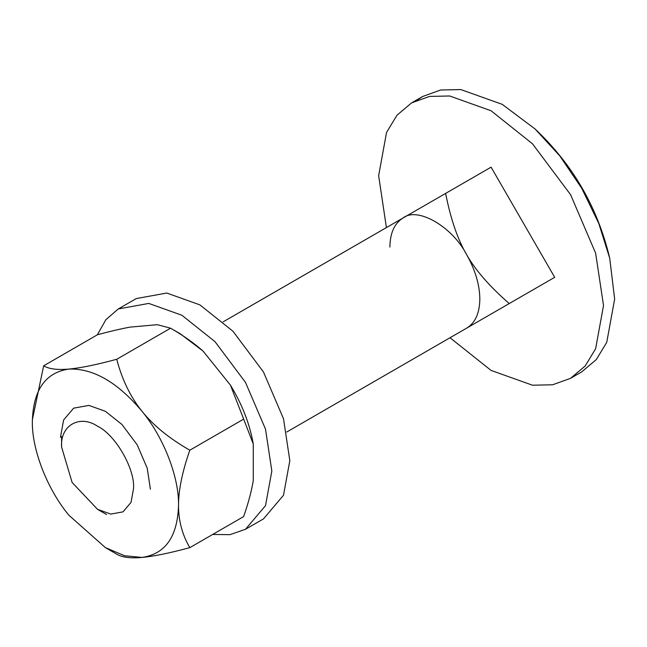 <?xml version="1.0" encoding="UTF-8"?>
<svg xmlns="http://www.w3.org/2000/svg" width="647" height="647" viewBox="0 0 647 647"><rect width="100%" height="100%" fill="white"/><g stroke="black" fill="none" stroke-linecap="round" stroke-linejoin="round"><path stroke-width="0.97" d="M245.488 529.278L263.483 518.894L283.507 495.246L289.824 460.656L283.507 418.779L263.483 372.009L232.985 331.272L199.874 304.866L166.772 293.042L136.274 298.566L118.288 308.951L148.778 303.427L181.888 315.251L214.998 341.656L245.488 382.393L265.521 429.163L271.837 471.04L265.521 505.631L245.488 529.278L230.008 534.648L212.637 534.471M97.357 334.806L105.898 319.675L118.288 308.951M60.462 437.291L63.616 420L73.629 408.176L88.882 405.41L105.437 411.322L121.992 424.529L137.237 444.893L147.249 468.282L150.403 489.221M43.656 365.814L97.503 334.725C110.055 331.353 120.884 328.822 129.982 327.131L157.334 324.689L170.582 328.199L180.206 333.747L203.069 351.086L230.421 385.111L243.668 419.11L189.822 450.199C169.433 438.561 153.485 425.58 141.976 411.266C117.617 382.28 93.249 368.216 68.889 369.073C45.516 372.478 33.337 389.809 32.35 421.06C31.63 449.05 47.223 489.253 68.889 515.238L105.429 547.645L124.669 555.773L141.976 557.431C165.349 554.026 177.529 536.703 178.515 505.444C179.235 477.462 163.642 437.259 141.976 411.266C130.459 396.935 122.048 379.603 116.735 359.279C96.346 364.787 80.398 368.046 68.889 369.073C57.373 370.1 48.962 369.016 43.656 365.814L32.358 419.798M105.429 547.645L116.735 554.172C122.057 557.374 130.468 558.466 141.976 557.431C153.501 556.404 169.449 553.136 189.822 547.645C182.284 534.859 178.515 520.795 178.515 505.444C178.523 490.086 182.292 471.663 189.822 450.199M230.421 385.111C242.164 404.391 249.782 424.036 253.284 444.044L253.284 480.511C251.489 491.267 248.286 503.285 243.668 516.557L189.822 547.645M116.735 359.279L170.582 328.199C183.141 335.413 193.963 343.039 203.069 351.086M243.668 419.11L253.284 444.044M445.621 340.29L466.665 328.142C475.254 322.861 479.645 313.156 479.839 299.019C479.645 284.664 475.254 269.888 466.665 254.7C452.358 226.62 417.38 206.425 403.065 217.974C394.484 223.255 390.092 232.96 389.89 247.089M491.081 314.046L554.689 277.32L491.081 167.161L382.021 230.13M133.541 488.574L131.017 502.404L123.003 511.866L110.807 514.074L97.56 509.343L72.124 482.484L61.586 447.028C59.977 425.54 79.759 414.12 97.56 426.252C115.36 434.671 135.15 468.946 133.541 488.574M61.586 436.636L61.586 447.028M386.413 227.59L378.649 175.685L386.542 132.457L396.975 115.223L411.581 102.897L429.559 96.411L449.697 95.991L491.081 110.774L532.473 143.78L570.589 194.698L595.628 253.163L603.522 305.513L595.628 348.749L585.195 365.976L570.589 378.301L581.718 371.879L596.324 359.554L606.757 342.32L614.65 299.084L609.725 258.226L598.79 223.45L581.718 188.269L559.792 155.903L535.142 129.044L502.218 104.345L460.826 89.569L440.688 89.99L422.709 96.468L417.339 100.018M570.589 378.301L552.611 384.787L532.473 385.208L491.081 370.432L450.021 337.75M554.689 277.32L509.221 303.564C489.488 286.306 475.302 270.017 466.665 254.7C457.72 239.552 450.7 219.123 445.621 193.404M286.758 432.01L509.221 303.564M223.158 321.842L403.065 217.974M106.553 514.535L97.56 509.343M609.725 258.226C597.755 207.719 572.894 164.661 535.142 129.044M422.709 96.468L411.581 102.897"/></g></svg>
